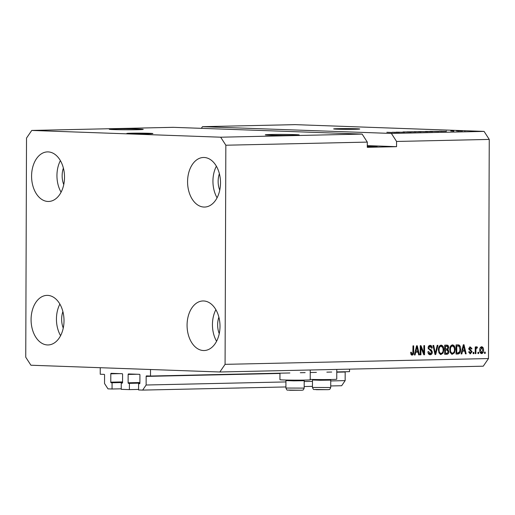 <?xml version="1.0" encoding="UTF-8"?>
<svg xmlns="http://www.w3.org/2000/svg" width="515" height="515" viewBox="0 0 515 515"><rect width="100%" height="100%" fill="white"/><g stroke="black" fill="none" stroke-linecap="round" stroke-linejoin="round"><path stroke-width="0.77" d="M139.559 383.727A0.521 0.348 88.7 0 1 139.546 383.727L139.571 383.727A0.521 0.348 88.7 0 0 139.893 383.218L139.926 374.869A0.521 0.348 88.7 0 0 139.578 374.334L128.486 373.942A0.521 0.348 88.7 0 0 128.138 374.45L128.113 382.8A0.521 0.348 88.7 0 0 128.454 383.334L129.407 383.366L129.387 389.623L121.237 389.334L121.263 383.076L122.216 383.109A0.521 0.348 88.7 0 1 122.216 383.109A0.521 0.348 88.7 0 0 122.564 382.6L122.589 374.251A0.521 0.348 88.7 0 0 122.248 373.716L111.156 373.317A0.521 0.348 88.7 0 1 111.156 373.317A0.521 0.348 88.7 0 0 110.809 373.826L110.777 382.175A0.521 0.348 88.7 0 0 111.124 382.709L112.077 382.742L112.051 389.005L107.983 388.857L104.532 383.521L104.564 374.907A0.521 0.348 88.7 0 0 104.217 374.373L100.232 374.231L100.251 367.71L150.515 369.513L150.496 376.034L289.874 372.963M112.051 389.005L121.244 388.806M112.077 382.742L122.564 382.516M121.263 383.076L122.383 383.051M129.387 389.623L138.574 389.424M129.407 383.366L139.893 383.134M150.496 376.034L146.511 375.892A0.521 0.348 88.7 0 0 146.157 376.401L146.131 385.008L142.649 390.1L138.574 389.958L138.593 383.694L139.713 383.669M138.593 383.694L139.546 383.727M142.649 390.1L285.915 386.945M304.185 386.546L312.451 386.366M330.72 385.96L341.664 385.722L345.153 380.624L330.739 380.946M146.131 385.008L285.928 381.93M304.204 381.525L312.463 381.345M336.771 372.203L345.179 372.017L345.153 380.624M300.316 372.731L305.15 372.628M310.236 372.519L316.41 372.377M326.851 372.152L331.686 372.042M336.771 371.933L349.518 371.65L349.524 369.139M131.196 133.211A13.049 0.373 0.2 0 0 126.812 133.475A13.049 0.373 0.2 0 0 134.518 133.842A13.049 0.373 0.2 0 0 148.532 133.829A13.049 0.373 0.2 0 0 152.91 133.565A13.049 0.373 0.2 0 0 145.211 133.198A13.049 0.373 0.2 0 0 131.196 133.211M338.02 128.66A13.049 0.373 0.2 0 0 333.636 128.924A13.049 0.373 0.2 0 0 341.342 129.291A13.049 0.373 0.2 0 0 355.356 129.278A13.049 0.373 0.2 0 0 359.74 129.014A13.049 0.373 0.2 0 0 352.035 128.647A13.049 0.373 0.2 0 0 338.02 128.66M114.987 128.905A16.963 0.489 0.2 0 0 109.289 129.252A16.963 0.489 0.2 0 0 119.3 129.729A16.963 0.489 0.2 0 0 137.524 129.716A16.963 0.489 0.2 0 0 143.221 129.368A16.963 0.489 0.2 0 0 133.211 128.892A16.963 0.489 0.2 0 0 114.987 128.905M270.98 134.492A16.963 0.489 0.2 0 0 265.283 134.833A16.963 0.489 0.2 0 0 275.3 135.316A16.963 0.489 0.2 0 0 293.518 135.297A16.963 0.489 0.2 0 0 299.215 134.956A16.963 0.489 0.2 0 0 289.205 134.473A16.963 0.489 0.2 0 0 270.98 134.492M367.285 146.691A16.963 0.489 0.2 0 0 371.515 146.627A16.963 0.489 0.2 0 0 377.218 146.279A16.963 0.489 0.2 0 0 367.285 145.803M62.888 311.588A16.963 11.266 -91.3 0 0 61.646 319.203A16.963 11.266 -91.3 0 0 63.248 328.061M218.881 317.169A16.963 11.266 -91.3 0 0 217.639 324.785A16.963 11.266 -91.3 0 0 219.248 333.643M219.384 173.69A16.963 11.266 -91.3 0 0 218.141 181.306A16.963 11.266 -91.3 0 0 219.744 190.164M63.39 168.102A16.963 11.266 -91.3 0 0 62.148 175.718A16.963 11.266 -91.3 0 0 63.751 184.576M31.582 176.091A24.791 16.461 88.7 0 1 47.502 151.893A24.791 16.461 88.7 0 1 64.517 177.269A24.791 16.461 88.7 0 1 48.597 201.468A24.791 16.461 88.7 0 1 31.582 176.091M61.079 192.198A24.791 16.461 88.7 0 1 56.946 175.531A24.791 16.461 88.7 0 1 60.384 160.603M187.576 181.679A24.791 16.461 88.7 0 1 203.496 157.481A24.791 16.461 88.7 0 1 220.51 182.857A24.791 16.461 88.7 0 1 204.59 207.056A24.791 16.461 88.7 0 1 187.576 181.679M217.073 197.786A24.791 16.461 88.7 0 1 212.94 181.119A24.791 16.461 88.7 0 1 216.377 166.191M187.074 325.158A24.791 16.461 88.7 0 1 202.994 300.96A24.791 16.461 88.7 0 1 220.008 326.336A24.791 16.461 88.7 0 1 204.088 350.535A24.791 16.461 88.7 0 1 187.074 325.158M216.57 341.265A24.791 16.461 88.7 0 1 212.444 324.605A24.791 16.461 88.7 0 1 215.875 309.676M31.08 319.577A24.791 16.461 88.7 0 1 47 295.378A24.791 16.461 88.7 0 1 64.014 320.755A24.791 16.461 88.7 0 1 48.095 344.953A24.791 16.461 88.7 0 1 31.08 319.577M60.577 335.683A24.791 16.461 88.7 0 1 56.444 319.017A24.791 16.461 88.7 0 1 59.882 304.088M310.242 370.002L310.21 379.774A15.135 0.438 -179.8 0 1 305.125 380.083A15.135 0.438 -179.8 0 1 288.87 380.096A15.135 0.438 -179.8 0 1 279.935 379.671L279.96 373.182M310.21 379.381A15.135 0.438 0.2 0 0 331.66 379.497A15.135 0.438 0.2 0 0 336.746 379.188L336.778 369.416M173.201 127.327L362.129 134.087L367.304 142.101L225.84 145.217L225.074 364.35L488.484 358.556L483.257 366.191L219.847 371.991L30.919 365.225L25.75 357.217L26.516 138.078L31.743 130.437L173.201 127.327M31.743 130.437L220.671 137.202L362.129 134.087M220.671 137.202L225.84 145.217M367.304 142.101L367.285 147.316L396.55 146.672L396.569 141.458L391.394 133.443L202.472 126.677L295.153 124.643L484.081 131.402L489.25 139.417L488.484 358.556M391.394 133.443L484.081 131.402M396.067 132.162L404.533 132.252L396.067 132.201M410.648 132.123L410.648 132.02C411.665 132.065 411.536 132.104 410.268 132.13L403.599 132.014C402.633 131.975 402.736 131.943 403.915 131.911L410.648 132.02C411.665 132.065 411.536 132.104 410.268 132.13M409.618 132.143L409.959 132.04M403.599 132.014C402.633 131.975 402.736 131.943 403.915 131.911L403.915 132.027M404.648 131.937L404.32 132.033M411.8 131.743L415.714 132.007L406.869 131.853L411.794 131.808M421.154 131.892L415.412 131.84C413.526 131.782 413.365 131.724 414.929 131.666L421.154 131.892M415.412 131.84C413.526 131.782 413.365 131.724 414.929 131.666L414.929 131.724M432.503 131.64L426.768 131.595C424.881 131.531 424.721 131.473 426.285 131.422L432.503 131.64M426.768 131.595C424.881 131.531 424.721 131.473 426.285 131.422L426.285 131.473M440.595 131.357L446.125 131.338L440.595 131.415M464.421 130.887L465.283 130.913L464.421 130.926M461.35 130.919L461.35 130.874C462.753 130.919 462.895 130.958 461.775 130.997L457.577 130.958C456.213 130.913 456.084 130.874 457.204 130.836L461.35 130.874C462.753 130.919 462.895 130.958 461.775 130.997M457.577 130.958C456.213 130.913 456.084 130.874 457.204 130.836L457.204 130.945M457.854 131.029L458.723 131.061L457.854 131.067M453.599 131.042L450.76 130.977L453.599 131.08M452.975 131.138L453.844 131.171L452.975 131.177M446.531 131.106L446.177 131.177M437.563 131.396L437.563 131.351C439.482 131.409 439.636 131.467 438.033 131.518L429.954 131.344L437.563 131.351C439.482 131.409 439.636 131.467 438.033 131.518M427.051 131.756L427.051 131.653C428.171 131.698 428.081 131.737 426.768 131.763L418.598 131.595L427.051 131.653C428.171 131.698 428.081 131.737 426.768 131.763M424.115 131.66L424.624 131.653M393.853 132.381L399.389 132.368L393.853 132.445M392.16 132.529L386.849 132.291L391.677 132.471M396.569 141.458L489.25 139.417M420.948 347.554L420.922 354.822L420.214 354.841L420.246 345.707L421 345.694L423.858 352.904L423.877 345.629L424.592 345.61L424.56 354.745L423.8 354.758L420.948 347.554L420.24 347.528M429.928 354.726L430.212 354.738C428.776 354.648 428.017 353.638 427.939 351.706L428.647 351.571L430.276 353.67L431.66 352.073L428.126 347.915C428.235 346.312 428.898 345.462 430.122 345.372C431.416 345.43 432.117 346.325 432.207 348.056L431.499 348.185L430.141 346.44L428.841 347.928L429.059 348.848L431.325 349.872L432.368 352.035C432.24 353.76 431.519 354.661 430.212 354.738L430.044 354.738M428.055 352.788L429.317 353.638L430.276 353.67M429.452 346.415L428.28 346.872M437.924 345.32L435.735 354.5L435.008 354.513L432.993 345.43L433.727 345.411L435.336 353.438L437.184 345.333L437.924 345.32M440.872 354.487L439.089 353.11L438.407 349.994C438.336 347.277 439.244 345.662 441.136 345.127C442.984 345.565 443.879 347.11 443.821 349.762L443.112 353.058L440.969 354.494M452.228 354.243L450.445 352.859L449.762 349.743C449.692 347.033 450.599 345.411 452.485 344.883C454.339 345.314 455.234 346.859 455.17 349.511L454.462 352.807L452.325 354.243M478.66 352.247L478.66 353.554L477.952 353.567L477.952 352.266L478.66 352.247M481.454 353.599L481.628 353.605C480.289 353.284 479.652 352.151 479.735 350.206C479.665 348.262 480.302 347.104 481.654 346.73C482.98 347.039 483.611 348.146 483.546 350.058C483.637 352.035 482.993 353.219 481.628 353.605L481.531 353.605M411.923 355.131L411.041 354.513L410.642 352.324L411.35 352.189L412.142 354.069L412.85 353.361L412.972 345.868L413.68 345.855L413.661 352.054C413.79 353.773 413.275 354.803 412.103 355.138L412 355.138M410.77 353.747L412.142 354.069M462.444 351.185L461.839 353.921L461.099 353.94L463.313 344.76L464.002 344.747L466.152 353.831L465.418 353.844L464.826 351.133L461.768 351.159M470.214 353.844L468.734 351.758L469.442 351.623L470.472 352.904L471.392 351.854L468.83 348.906L470.414 346.975L472.023 348.835L471.315 348.97L470.433 347.921L469.538 348.758L472.101 351.674L470.298 353.85M468.875 352.543L470.472 352.904M469.667 347.895L468.959 348.076M473.871 352.357L473.871 353.657L473.163 353.676L473.163 352.369L473.871 352.357M475.924 350.168L475.911 353.612L475.197 353.631L475.223 346.988L475.931 346.975L475.931 348.031L476.774 346.833L477.437 347.174L477.167 348.134L476.69 348.024L476.053 348.81L475.924 350.168L475.21 350.149M477.167 348.134L475.937 347.998M485.227 352.106L485.22 353.406L484.512 353.425L484.518 352.118L485.227 352.106M458.002 344.876L459.084 345.024C460.262 345.951 460.79 347.387 460.674 349.331C460.783 352.035 459.914 353.593 458.054 354.005L456.045 354.05L456.078 344.921L458.253 344.876M446.84 345.121C447.986 345.108 448.61 345.861 448.707 347.38L447.934 349.312L448.868 351.526C448.803 353.303 448.114 354.211 446.795 354.256L444.69 354.301L444.722 345.172L447.007 345.121M415.702 352.209L415.096 354.951L414.356 354.97L416.571 345.79L417.266 345.777L419.416 354.854L418.676 354.874L418.09 352.157L415.032 352.189M225.074 364.35L219.847 371.991M202.472 126.677L201.339 128.332M411.228 354.037L412.058 354.062M412.953 352.028L413.661 352.054M412.599 353.856L411.601 355.047M461.105 353.895L461.839 353.921M463.23 345.102L463.365 345.694M464.408 350.071L464.652 351.127M465.406 353.799L466.152 353.831M461.768 351.146L464.826 351.133M463.333 347.438L462.676 350.11L464.601 350.071L463.655 345.707L463.333 347.438L462.67 347.413M462.026 350.084L462.676 350.11M463.088 345.681L463.655 345.707M469.558 352.872L470.395 352.904M469.545 346.943L471.154 348.81M471.296 348.81L472.023 348.835M468.837 348.732L469.538 348.758M468.676 348.726L468.895 349.273L469.764 349.305M468.895 349.273L471.238 351.642M471.38 351.648L472.101 351.674M471.058 352.691L469.892 353.779M473.163 353.631L473.871 353.657M475.197 353.586L475.911 353.612M475.216 348.005L475.931 348.031M475.905 346.807L477.437 347.174M476.575 347.149L476.33 348.011M475.821 347.992L475.184 348.784M475.216 348.784L476.053 348.81M484.512 353.38L485.22 353.406M481.293 346.782L482.446 348.192M482.838 350.033L483.546 350.058M482.355 352.221L481.119 353.522M480.862 347.651L480.064 348.076M479.98 352.125L481.557 352.653M480.823 347.651L481.686 347.677L480.444 350.187L481.654 352.659L482.838 350.136L481.634 347.677L480.765 347.644M479.735 350.161L480.444 350.187M480.727 352.627L481.654 352.659M477.952 353.528L478.66 353.554M459.296 352.389L457.191 353.972L458.054 354.005M457.191 353.972L456.045 353.998M457.803 344.883L459.084 345.024M458.221 344.992L459.464 346.679M459.959 349.312L460.674 349.331M458.08 346.074L456.071 345.938L456.779 345.971L456.754 352.968L457.977 352.942L459.683 351.571L459.959 349.337L458.942 346.106L456.779 345.971M457.378 345.919L458.241 345.945L457.378 345.919M456.045 352.942L456.754 352.968M452.157 344.915L453.921 346.872M451.687 345.919L452.492 345.945C451.043 346.376 450.368 347.638 450.471 349.743C450.419 351.713 451.076 352.859 452.447 353.181C453.863 352.769 454.533 351.539 454.462 349.505L455.17 349.511M453.818 352.324L453.599 352.775L454.462 352.807M453.599 352.775L451.584 354.217M450.168 352.26L452.305 353.174M451.623 345.919L450.258 346.75M449.762 349.717L450.471 349.743M454.462 349.505L454.172 347.445L452.524 345.951L451.661 345.919M451.501 353.148L452.447 353.181M447.812 352.801L445.926 354.223L444.69 354.249M446.486 345.134L447.747 346.55M447.992 347.355L448.707 347.38M447.503 348.745L447.072 349.279L447.934 349.312M447.072 349.279L447.883 350.438M448.159 351.5L448.868 351.526M446.228 349.968L444.702 349.981L445.417 350.013L445.404 353.219L446.814 353.187L447.496 353.058L448.159 351.552L446.724 349.988L445.417 350.013M446.248 346.183L444.722 346.189M445.43 346.222L445.417 348.951L447.368 348.816L447.992 347.541L446.589 346.196L444.722 346.196M444.709 348.925L445.417 348.951M446.042 346.164L445.72 346.164M444.696 353.193L445.404 353.219M440.801 345.166L442.565 347.123M440.338 346.17L441.136 346.196C439.688 346.621 439.018 347.889 439.121 349.994C439.063 351.957 439.726 353.103 441.098 353.432C442.507 353.02 443.183 351.79 443.112 349.749L443.821 349.762M442.462 352.575L442.243 353.026L443.112 353.058M442.243 353.026L440.228 354.468M438.819 352.511L440.949 353.425M440.267 346.164L438.902 346.994M438.407 349.968L439.121 349.994M443.112 349.749L442.823 347.696L441.175 346.196L440.306 346.17M440.145 353.399L441.098 353.432M434.995 354.468L435.735 354.5M434.763 353.419L435.336 353.438M435.117 353.432L434.937 354.198M429.317 353.638L430.122 353.663M429.806 345.404L431.222 347.033M431.486 348.031L432.207 348.056M428.132 347.902L428.841 347.928M428.242 348.816L429.059 348.848M428.19 348.816L431.325 349.872M430.456 349.846L431.409 351.159M431.66 352.009L432.368 352.035M431.3 353.206L429.652 354.681M420.214 354.796L420.922 354.822M420.24 345.938L420.884 347.554M423.053 352.878L423.858 352.904M423.697 352.904L423.69 354.494M423.781 354.719L424.56 354.745M414.369 354.925L415.096 354.951M416.487 346.132L416.629 346.724M417.665 351.101L417.916 352.151M418.669 354.829L419.416 354.854M415.032 352.176L418.09 352.157M416.59 348.468L415.94 351.14L417.858 351.095L416.912 346.73L416.59 348.468L415.933 348.443M415.29 351.114L415.94 351.14M416.352 346.711L416.912 346.73M457.816 130.855L461.157 130.977L458.286 130.977M461.157 131.01L460.68 130.887M438.999 131.248L442.037 131.28L438.999 131.306M431.37 131.351L438.053 131.422L431.37 131.396M426.999 131.447C425.815 131.486 425.976 131.531 427.489 131.576L431.789 131.615C432.948 131.576 432.812 131.531 431.377 131.486L426.999 131.447C425.815 131.486 425.976 131.531 427.489 131.576L427.489 131.615M431.789 131.653L431.789 131.615C432.948 131.576 432.812 131.531 431.377 131.486M420.015 131.602L423.723 131.621L420.015 131.647M422.538 131.692L426.684 131.718L422.538 131.737M426.684 131.763L426.349 131.673M415.65 131.692C414.459 131.737 414.627 131.782 416.133 131.827L420.44 131.866C421.598 131.827 421.457 131.782 420.021 131.737L415.65 131.692C414.459 131.737 414.627 131.782 416.133 131.827L416.133 131.866M420.44 131.904L420.44 131.866C421.598 131.827 421.457 131.782 420.021 131.737M392.256 132.278L395.301 132.31L392.256 132.336M396.55 146.672L367.292 145.629M303.683 380.109L304.204 380.643L303.741 380.72L293.608 380.862L285.934 380.579L286.462 380.051M330.218 379.523L330.739 380.051L330.276 380.134L320.143 380.276L312.47 379.993L312.998 379.465M111.124 382.709L122.564 382.458M110.777 382.175L122.564 381.918M110.809 373.826L119.834 373.632M128.454 383.334L139.893 383.076M128.113 382.8L139.9 382.536M128.138 374.45L137.164 374.251M146.157 376.401L279.954 373.452M469.693 349.634L470.556 349.666M445.926 354.223L446.795 354.256M434.448 351.983L435.066 352.009M429.272 349.402L430.141 349.428M239.327 388.007L232.445 388.123M301.726 390.241L288.349 390.067M304.178 388.104C302.807 391.245 302.936 389.643 301.906 390.235L289.99 390.28C286.424 389.617 287.518 391.258 285.909 388.04L304.178 388.104L304.204 380.643M328.261 389.662L314.884 389.488M330.714 387.518C329.343 390.66 329.471 389.057 328.441 389.655L316.532 389.701C312.966 389.031 314.053 390.673 312.444 387.454L330.714 387.518L330.739 380.057M265.862 387.428L258.981 387.538M476.748 348.024L475.886 347.992M239.893 387.962L232.413 388.123M285.934 380.579L285.909 388.04M312.47 379.993L312.444 387.454M266.429 387.377L258.948 387.544"/></g></svg>
